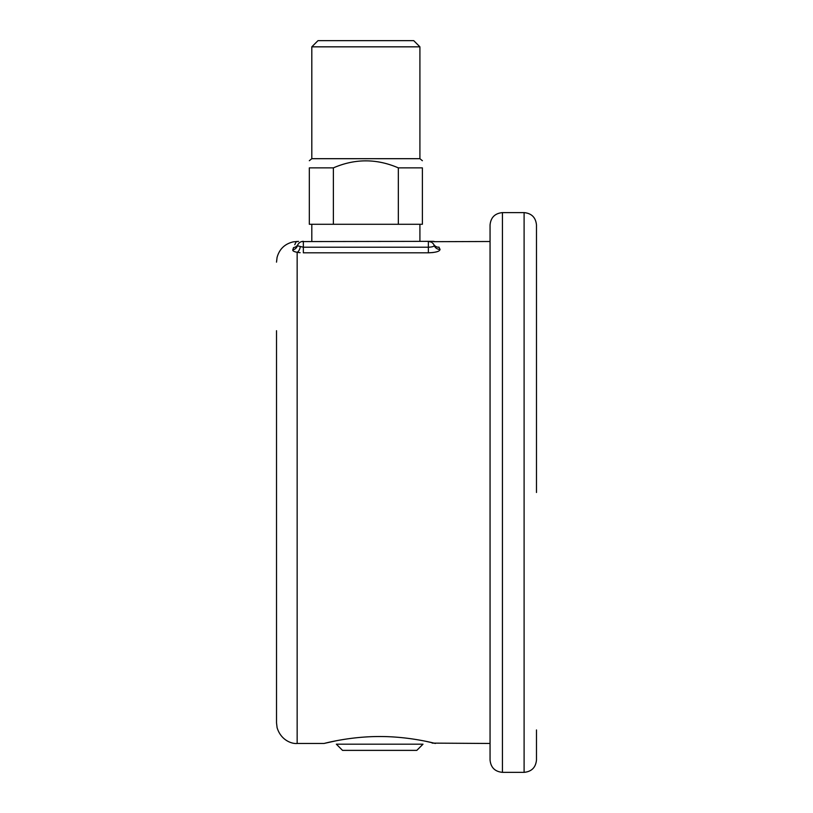 <?xml version="1.0" encoding="UTF-8"?>
<svg xmlns="http://www.w3.org/2000/svg" width="813" height="813" viewBox="0 0 813 813"><rect width="100%" height="100%" fill="white"/><g stroke="black" fill="none" stroke-linecap="round" stroke-linejoin="round"><path stroke-width="1.22" d="M502.434 772.35L524.1 772.35L524.1 212.61L502.434 212.61L502.434 772.35C494.914 771.618 490.788 767.492 490.056 759.972L490.056 241.502L433.766 241.685M300.129 252.691L297.151 252.304C293.991 251.684 292.538 250.882 292.782 249.886L293.554 247.579C297.385 239.469 297.385 239.469 293.554 247.579A6.189 5.965 28.6 0 0 297.904 244.581C297.995 240.374 297.995 240.374 297.904 244.581L297.406 245.78L303.34 247.223L428.37 247.223C432.181 247.061 434.122 246.471 434.203 245.465L433.685 244.367L434.203 245.465A6.189 6.189 0 0 0 428.37 241.349L433.197 241.349L428.37 241.349L428.37 247.223L368.624 247.223M434.203 245.465A6.189 5.976 -19.5 0 0 440.036 249.398L439 247.243L440.036 249.398C439.813 251.38 435.92 252.518 428.37 252.813L433.146 252.518M433.685 244.367C433.695 240.455 433.695 240.455 433.685 244.367A6.189 5.996 -30.8 0 0 439 247.243C434.233 239.591 434.233 239.591 439 247.243L438.898 247.081M336.348 740.745L323.97 743.468C323.208 743.773 348.726 736.456 379.681 736.527C410.626 736.456 436.154 743.773 435.382 743.468L426.286 741.405M300.251 246.959A6.189 3.15 100.3 0 1 297.151 252.304L297.151 743.468C292.416 744.047 281.054 740.734 277.091 727.655L276.522 722.838L276.522 483.379M276.522 722.838L276.522 330.708M296.278 241.878L295.8 242.569M295.556 243.006L294.763 244.723M490.056 492.485L490.056 224.998C490.788 217.478 494.914 213.352 502.434 212.61M536.478 729.952L536.478 759.972C535.747 767.492 531.621 771.618 524.1 772.35M524.1 212.61C531.621 213.352 535.747 217.478 536.478 224.998L536.478 492.485M336.348 744.19L423.004 744.19L416.815 750.379L342.537 750.379L336.348 744.19M311.806 46.839L317.995 40.65L413.726 40.65L419.915 46.839L311.806 46.839L311.806 158.687L419.915 158.687L419.915 46.839M398.329 167.874L422.384 167.874C422.384 158.515 422.384 158.515 422.384 167.874L422.384 224.276L309.326 224.276L309.326 167.874C309.326 158.515 309.326 158.515 309.326 167.874C309.326 158.515 309.326 158.515 309.326 167.874L333.381 167.874C354.986 158.515 376.643 158.515 398.329 167.874L398.329 224.276M333.381 224.276L333.381 167.874M311.806 241.349L311.806 224.276M301.664 241.583L428.37 241.349L431.52 242.203L428.37 241.349M297.883 241.674L298.513 241.349M297.406 245.78A6.189 6.189 0 0 1 303.34 241.349A6.189 6.189 0 0 0 297.406 245.78A6.189 5.945 16.5 0 1 292.782 249.886M428.37 247.223L428.37 252.813L303.34 252.813L303.34 247.223L363.086 247.223M303.34 241.349L303.34 247.223M297.151 743.468L323.97 743.468M432.486 743.123L490.056 743.468M297.528 241.431L293.3 241.857C284.814 243.859 279.398 249.052 277.06 257.457L276.522 262.132M432.546 743.133L432.038 743.021M311.806 158.687L309.326 160.72M419.915 158.687L422.384 160.72M419.915 241.349L419.915 224.276M298.717 243.422L299.336 242.823M433.238 243.717L432.018 242.538M434.162 241.42L433.197 241.349"/></g></svg>
